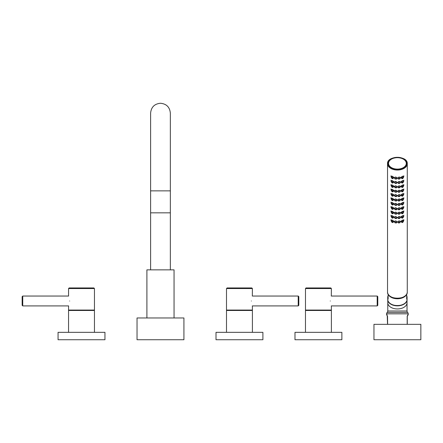 <?xml version="1.0" encoding="UTF-8"?>
<svg xmlns="http://www.w3.org/2000/svg" width="443" height="443" viewBox="0 0 443 443"><rect width="100%" height="100%" fill="white"/><g stroke="black" fill="none" stroke-linecap="round" stroke-linejoin="round"><path stroke-width="0.66" d="M298.809 296.638L298.809 305.327L298.217 305.919L298.217 296.046L298.809 296.638M298.217 296.046L252.327 296.046L252.405 288.543L251.812 287.95L227.093 287.95L226.5 288.543L252.405 288.543M251.347 300.985C252.51 294.368 252.51 294.368 251.347 300.985C252.51 307.603 252.51 307.603 251.347 300.985M252.405 306.119L252.405 310.067L226.5 310.067L226.5 288.543M252.41 332.339L252.41 310.46L226.5 310.46L226.5 332.339M239.453 332.339L262.898 332.339L262.898 339.742L216.007 339.742L216.007 332.339L239.453 332.339M22.15 300.985L22.15 296.638L22.743 296.046L22.743 305.919L22.15 305.327L22.15 300.985M69.612 300.985C68.449 294.368 68.449 294.368 69.612 300.985C68.449 307.603 68.449 307.603 69.612 300.985M68.554 295.852L68.554 288.543L94.459 288.543L94.459 310.067L68.554 310.067L68.554 306.119M94.459 332.339L94.459 310.46L68.549 310.46L68.549 332.339M58.061 332.339L104.952 332.339L104.952 339.742L58.061 339.742L58.061 332.339M68.554 288.543L69.147 287.95L93.866 287.95L94.459 288.543M377.785 296.638L377.785 305.327L377.192 305.919L377.192 296.046L377.785 296.638M377.192 296.046L331.303 296.046L331.381 288.543L330.788 287.95L306.069 287.95L305.476 288.543L331.381 288.543M330.323 300.985C331.486 294.368 331.486 294.368 330.323 300.985C331.486 307.603 331.486 307.603 330.323 300.985M331.381 306.119L331.381 310.067L305.476 310.067L305.476 288.543M331.386 332.339L331.386 310.46L305.471 310.46L305.471 332.339M318.428 332.339L341.874 332.339L341.874 339.742L294.983 339.742L294.983 332.339L318.428 332.339M170.35 269.848L170.35 212.839L150.609 212.839L150.609 113.131C151.19 107.134 154.485 103.845 160.482 103.258C166.474 103.845 169.769 107.134 170.35 113.131L170.35 190.872L150.609 190.872M174.055 317.963L174.055 269.848L146.904 269.848L146.904 317.963M137.037 317.963L183.923 317.963L183.923 339.742L137.037 339.742L137.037 317.963M387.819 300.227A9.624 6.185 0 0 0 397.404 305.847A9.624 6.185 0 0 0 406.99 300.227M408.213 314.502L407.82 314.862A0.986 0.919 -135 0 1 407.566 315.56L407.278 316.258L407.925 315.2A0.986 0.986 45 0 0 408.213 314.502L408.213 313.832A1.977 1.977 0 0 0 407.621 312.426A1.977 1.977 0 0 1 407.028 311.014L407.028 300.005M386.595 314.502A0.986 0.986 -45 0 0 386.883 315.2L387.531 316.258L387.531 324.342L387.243 315.56A0.986 0.919 -45 0 1 386.988 314.862L386.595 313.832A1.977 1.977 0 0 1 387.188 312.426A1.977 1.977 0 0 0 387.78 311.014L387.78 300.005M420.85 324.342L373.958 324.342L373.958 339.742L420.85 339.742L420.85 324.342M407.82 314.862L407.183 316.258L407.183 324.342M407.278 316.258L407.278 324.342L407.183 316.258M388.123 295.636A9.674 6.219 0 0 0 387.73 297.391L387.73 299.357C387.232 307.592 407.577 307.592 407.078 299.357A9.674 6.219 180 0 1 397.404 305.576A9.674 6.219 180 0 1 387.73 299.357M387.73 297.391A9.674 6.219 0 0 0 388.123 299.152L388.123 294.313A9.674 6.219 180 0 0 397.404 298.77A9.674 6.219 180 0 0 406.685 294.313L406.685 299.152A9.674 6.219 0 0 0 407.078 297.391L407.078 299.357M407.078 297.391A9.674 6.219 0 0 0 406.685 295.636M403.102 199.876L403.174 199.815C402.676 199.239 402.172 199.372 401.663 200.23L403.174 199.815C402.676 200.712 402.172 200.851 401.663 200.23L403.102 199.876L401.873 200.291M402.111 200.219L402.77 200.003L402.111 200.253M401.718 200.435L401.352 199.671C402.094 198.392 402.82 198.154 403.523 198.957L403.124 200.042M401.242 199.106L401.308 199.494M401.69 200.397L401.059 199.682C402.011 198.082 402.936 197.728 403.822 198.608L403.246 199.765M403.772 197.772L403.484 198.647L403.822 197.739M407.278 291.948A9.873 6.346 180 0 1 397.404 298.294A9.873 6.346 180 0 1 387.531 291.948C386.966 300.238 407.842 300.238 407.278 291.948L407.278 163.689A9.873 6.346 0 0 0 402.72 158.345M387.531 291.948L387.531 163.689A9.873 6.346 0 0 0 397.404 170.034A9.873 6.346 0 0 0 407.278 163.689C407.842 155.399 386.966 155.399 387.531 163.689A9.873 6.346 0 0 1 392.088 158.345M391.562 221.694L390.986 220.542C391.878 219.656 392.797 220.016 393.749 221.616L393.118 222.325M395.04 222.801L394.342 221.755C395.256 220.564 396.18 220.664 397.111 222.059L396.396 222.956M398.412 222.956L397.698 222.059C398.628 220.664 399.553 220.564 400.466 221.755L399.769 222.801M401.69 222.325L401.059 221.616C402.011 220.016 402.936 219.656 403.822 220.542L403.246 221.694M391.562 217.308L390.986 216.156C391.878 215.27 392.797 215.63 393.749 217.231L393.118 217.939M394.342 217.363C395.256 216.178 396.18 216.278 397.111 217.674L396.396 218.571L395.056 218.438L394.342 217.363M398.412 218.571L397.698 217.674C398.628 216.278 399.553 216.178 400.466 217.363L399.769 218.416M401.69 217.939L401.059 217.231C402.011 215.63 402.936 215.27 403.822 216.156L403.246 217.308M391.562 212.922L390.986 211.771C391.878 210.885 392.797 211.245 393.749 212.839L393.118 213.554M395.04 214.03L394.342 212.978C395.256 211.793 396.18 211.892 397.111 213.288L396.396 214.185M398.412 214.185L397.698 213.288C398.628 211.892 399.553 211.793 400.466 212.978L399.769 214.03M401.69 213.554L401.059 212.839C402.011 211.245 402.936 210.885 403.822 211.771L403.246 212.922M391.562 208.537L390.986 207.385C391.878 206.499 392.797 206.859 393.749 208.454L393.118 209.168M395.04 209.644L394.342 208.592C395.256 207.402 396.18 207.507 397.111 208.902L396.396 209.799L395.001 209.445L396.407 209.783L396.812 208.902C396.092 207.8 395.366 207.728 394.641 208.686L395.056 209.666L396.407 209.783M398.412 209.799L397.698 208.902C398.628 207.507 399.553 207.402 400.466 208.592L399.769 209.644M401.69 209.168L401.059 208.454C402.011 206.859 402.936 206.499 403.822 207.385L403.246 208.537M391.562 204.151L390.986 202.999C391.878 202.113 392.797 202.473 393.749 204.068L393.118 204.782M395.04 205.253L394.342 204.206C395.256 203.016 396.18 203.121 397.111 204.516L396.396 205.414M398.412 205.414L397.698 204.516C398.628 203.121 399.553 203.016 400.466 204.206L399.769 205.253M401.69 204.782L401.059 204.068C402.011 202.473 402.936 202.113 403.822 202.999L403.246 204.151M391.562 199.765L390.986 198.608C391.878 197.728 392.797 198.087 393.749 199.682L393.118 200.397M395.04 200.867L394.342 199.821C395.256 198.63 396.18 198.735 397.111 200.131L396.396 201.028M398.412 201.028L397.698 200.131C398.628 198.735 399.553 198.63 400.466 199.821L399.769 200.867M391.562 195.374L390.986 194.222C391.878 193.342 392.797 193.696 393.749 195.297L393.118 196.011M395.04 196.482L394.342 195.435C395.256 194.244 396.18 194.35 397.111 195.745L396.396 196.642L395.001 196.288L396.407 196.626L396.812 195.745C396.092 194.638 395.366 194.566 394.641 195.529L395.056 196.509L396.407 196.626M398.412 196.642L397.698 195.745C398.628 194.35 399.553 194.244 400.466 195.435L399.769 196.482M401.69 196.011L401.059 195.297C402.011 193.696 402.936 193.342 403.822 194.222L403.246 195.374M391.562 190.988L390.986 189.837C391.878 188.956 392.797 189.311 393.749 190.911L393.118 191.625M395.04 192.096L394.342 191.049C395.256 189.859 396.18 189.964 397.111 191.359L396.396 192.251M398.412 192.251L397.698 191.359C398.628 189.964 399.553 189.859 400.466 191.049L399.769 192.096M401.69 191.625L401.059 190.911C402.011 189.311 402.936 188.956 403.822 189.837L403.246 190.988M391.562 186.603L390.986 185.451C391.878 184.57 392.797 184.925 393.749 186.525L393.118 187.234M395.04 187.71L394.342 186.664C395.256 185.473 396.18 185.578 397.111 186.974L396.396 187.865L395.001 187.511L396.407 187.854L396.812 186.974C396.092 185.866 395.366 185.794 394.641 186.758L395.056 187.738L396.407 187.854M398.412 187.865L397.698 186.974C398.628 185.578 399.553 185.473 400.466 186.664L399.769 187.71M401.69 187.234L401.059 186.525C402.011 184.925 402.936 184.57 403.822 185.451L403.246 186.603M391.562 182.217L390.986 181.065C391.878 180.185 392.797 180.539 393.749 182.139L393.118 182.848M395.04 183.324L394.342 182.278C395.256 181.087 396.18 181.193 397.111 182.588L396.396 183.48M398.412 183.48L397.698 182.588C398.628 181.193 399.553 181.087 400.466 182.278L399.769 183.324M401.69 182.848L401.059 182.139C402.011 180.539 402.936 180.185 403.822 181.065L403.246 182.217M391.562 177.831L390.986 176.679C391.878 175.799 392.797 176.153 393.749 177.754L393.118 178.463M395.04 178.939L394.342 177.892C395.256 176.702 396.18 176.807 397.111 178.202L396.396 179.094L395.001 178.739L396.407 179.077L396.812 178.202C396.092 177.095 395.366 177.023 394.641 177.986L395.056 178.966L396.407 179.077M398.412 179.094L397.698 178.202C398.628 176.807 399.553 176.702 400.466 177.892L399.769 178.939M401.69 178.463L401.059 177.754C402.011 176.153 402.936 175.799 403.822 176.679L403.246 177.831M392.52 158.616A9.081 5.837 0 0 0 388.323 163.539A9.081 5.837 0 0 0 397.404 169.376A9.081 5.837 0 0 0 406.486 163.539A9.081 5.837 0 0 0 402.288 158.616M393.5 221.428L393.567 221.035M391.036 219.7L391.324 220.575L390.986 219.667M393.556 221.29L393.456 221.605C392.714 220.326 391.989 220.088 391.285 220.891L391.684 221.976L393.146 222.159C392.636 221.306 392.133 221.168 391.634 221.749L391.684 221.976M393.091 222.369L393.439 221.749M392.935 222.22L391.706 221.81L393.146 222.159C392.636 222.785 392.133 222.646 391.634 221.749L391.163 220.121M392.697 222.153L392.038 221.932L392.697 222.187M394.414 221.434L394.591 221.749M396.839 222.07L397.05 221.755M394.48 221.323L394.586 221.644M396.784 222.253L396.812 222.059C396.092 220.957 395.366 220.885 394.641 221.849L395.056 222.823L396.407 222.94L395.001 222.602L396.407 222.94L396.812 222.059L396.302 222.79L395.117 222.674L396.302 222.79M395.394 222.707L396.059 222.774L395.394 222.718L395.372 222.308L396.075 222.469M397.759 221.755L397.969 222.07M400.217 221.749L400.394 221.434M398.506 222.79L399.691 222.674L398.506 222.79L397.997 222.059C398.717 220.957 399.442 220.885 400.167 221.849L399.752 222.823L398.401 222.94L399.752 222.823L398.401 222.94L398.024 222.253M400.223 221.644L400.328 221.323M399.414 222.707L398.75 222.774L399.414 222.707L399.436 222.308L398.733 222.469M401.242 221.035L401.308 221.428M403.772 219.7L403.484 220.575L403.822 219.667M401.718 222.369L401.352 221.605C402.094 220.326 402.82 220.088 403.523 220.891L403.174 221.749C402.676 221.168 402.172 221.306 401.663 222.159L403.124 221.976M403.102 221.81L401.873 222.22L403.174 221.749C402.676 222.646 402.172 222.785 401.663 222.159L401.059 220.991M402.111 222.153L402.77 221.932L402.111 222.187M393.5 217.042L393.567 216.649M391.036 215.315L391.324 216.19L390.986 215.281M393.556 216.904L393.456 217.22C392.714 215.94 391.989 215.702 391.285 216.505L391.684 217.591L393.146 217.773C392.636 216.92 392.133 216.782 391.634 217.363L391.684 217.591M393.091 217.984L393.439 217.363M392.935 217.834L391.706 217.424L393.146 217.773C392.636 218.399 392.133 218.261 391.634 217.363L391.163 215.73M392.697 217.762L392.038 217.546L392.697 217.795M394.414 217.048L394.591 217.363M396.839 217.685L397.05 217.369M394.48 216.937L394.586 217.258M396.928 217.419L396.812 217.674C396.092 216.572 395.366 216.5 394.641 217.463L395.056 218.438L396.407 218.554L396.812 217.674L396.302 218.405L395.117 218.288L396.302 218.405M395.394 218.321L396.059 218.388L395.394 218.333L395.372 217.923M397.759 217.369L397.969 217.685M400.217 217.363L400.394 217.048M398.506 218.405L399.691 218.288L398.506 218.405L397.997 217.674C398.717 216.572 399.442 216.5 400.167 217.463L399.752 218.438L398.401 218.554L399.752 218.438L398.401 218.554L398.024 217.867M400.223 217.258L400.328 216.937M399.414 218.321L398.75 218.388L399.414 218.333L399.436 217.923M401.242 216.649L401.308 217.042M403.772 215.315L403.484 216.19L403.822 215.281M401.718 217.984L401.352 217.22C402.094 215.94 402.82 215.702 403.523 216.505L403.174 217.363C402.676 216.782 402.172 216.92 401.663 217.773L403.124 217.591M403.102 217.424L401.873 217.834L403.174 217.363C402.676 218.261 402.172 218.399 401.663 217.773L401.059 216.605M402.111 217.762L402.77 217.546L402.111 217.795M393.5 212.657L393.567 212.263M391.036 210.929L391.324 211.804L390.986 210.896M393.556 212.518L393.456 212.834C392.714 211.555 391.989 211.317 391.285 212.119L391.684 213.205L393.146 213.388C392.636 212.535 392.133 212.396 391.634 212.978L391.684 213.205M393.091 213.598L393.439 212.978M392.935 213.448L391.706 213.039L393.146 213.388C392.636 214.013 392.133 213.875 391.634 212.978L391.163 211.344M392.697 213.376L392.038 213.161L392.697 213.41M394.414 212.662L394.591 212.978M396.839 213.299L397.05 212.983M394.48 212.551L394.586 212.873M396.784 213.482L396.812 213.288C396.092 212.186 395.366 212.114 394.641 213.072L395.056 214.052L396.407 214.168L395.001 213.831L396.407 214.168L396.812 213.288L396.302 214.019L395.117 213.903L396.302 214.019M395.394 213.936L396.059 214.002L395.394 213.947L395.372 213.537L396.075 213.698M397.759 212.983L397.969 213.299M400.217 212.978L400.394 212.662M398.506 214.019L399.691 213.903L398.506 214.019L397.997 213.288C398.717 212.186 399.442 212.114 400.167 213.072L399.752 214.052L398.401 214.168L399.752 214.052L398.401 214.168L398.024 213.482M400.223 212.873L400.328 212.551M398.75 214.002L399.414 213.936L398.75 214.013M399.414 213.947L399.436 213.537L398.733 213.698M401.242 212.263L401.308 212.657M403.772 210.929L403.484 211.804L403.822 210.896M401.718 213.598L401.352 212.834C402.094 211.555 402.82 211.317 403.523 212.119L403.174 212.978C402.676 212.396 402.172 212.535 401.663 213.388L403.124 213.205M403.102 213.039L401.873 213.448L403.174 212.978C402.676 213.875 402.172 214.013 401.663 213.388L401.059 212.214M402.111 213.376L402.77 213.161L402.111 213.41M393.5 208.271L393.567 207.878M391.036 206.543L391.324 207.418L390.986 206.51M393.556 208.132L393.456 208.448C392.714 207.169 391.989 206.925 391.285 207.728L391.684 208.814L393.146 209.002C392.636 208.149 392.133 208.011 391.634 208.587L391.684 208.814M393.091 209.212L393.439 208.592M392.935 209.063L391.706 208.653L393.146 209.002C392.636 209.628 392.133 209.489 391.634 208.587L391.163 206.959M392.697 208.991L392.038 208.775L392.697 209.024M394.414 208.276L394.591 208.592M396.839 208.913L397.05 208.598M395.117 209.511L396.302 209.633L395.001 209.445L394.586 208.487M396.784 209.096L396.961 208.426L396.302 209.633M395.394 209.55L396.059 209.617L395.394 209.561L395.372 209.151L396.075 209.312M397.759 208.598L397.969 208.913M400.217 208.592L400.394 208.276M398.506 209.633L399.691 209.511L398.506 209.633L397.997 208.902C398.717 207.8 399.442 207.728 400.167 208.686L399.752 209.666L398.401 209.783L399.752 209.666L398.401 209.783L398.024 209.096M400.223 208.487L400.328 208.166M399.414 209.55L398.75 209.617L399.414 209.561L399.436 209.151L398.733 209.312M401.242 207.878L401.308 208.271M403.772 206.543L403.484 207.418L403.822 206.51M401.718 209.212L401.352 208.448C402.094 207.169 402.82 206.925 403.523 207.728L403.174 208.587C402.676 208.011 402.172 208.149 401.663 209.002L403.124 208.814M403.102 208.653L401.873 209.063L403.174 208.587C402.676 209.489 402.172 209.628 401.663 209.002L401.059 207.828M402.111 208.991L402.77 208.775L402.111 209.024M393.5 203.88L393.567 203.492M391.036 202.158L391.324 203.032L390.986 202.124M393.556 203.747L393.456 204.062C392.714 202.778 391.989 202.54 391.285 203.343L391.684 204.428L393.146 204.616C392.636 203.763 392.133 203.625 391.634 204.201L391.684 204.428M393.091 204.827L393.439 204.206M392.935 204.677L391.706 204.262L393.146 204.616C392.636 205.236 392.133 205.103 391.634 204.201L391.163 202.573M392.697 204.605L392.038 204.389L392.697 204.638M394.414 203.891L394.591 204.201M396.839 204.528L397.05 204.212M394.48 203.78L394.586 204.101M396.784 204.71L396.812 204.516C396.092 203.409 395.366 203.343 394.641 204.301L395.056 205.281L396.407 205.397L395.001 205.059L396.407 205.397L396.812 204.516L396.302 205.247L395.117 205.126L396.302 205.247M395.394 205.164L396.059 205.231L395.394 205.175L395.372 204.766M397.759 204.212L397.969 204.528M400.217 204.201L400.394 203.891M398.506 205.247L399.691 205.126L398.506 205.247L397.997 204.516C398.717 203.409 399.442 203.343 400.167 204.301L399.752 205.281L398.401 205.397L399.752 205.281L398.401 205.397L398.024 204.71M400.223 204.101L400.328 203.78M398.75 205.231L399.414 205.164L398.75 205.236M399.414 205.175L399.436 204.766M401.242 203.492L401.308 203.88M403.772 202.158L403.484 203.032L403.822 202.124M401.718 204.827L401.352 204.062C402.094 202.778 402.82 202.54 403.523 203.343L403.174 204.201C402.676 203.625 402.172 203.763 401.663 204.616L403.124 204.428M403.102 204.262L401.873 204.677L403.174 204.201C402.676 205.103 402.172 205.236 401.663 204.616L401.059 203.442M402.111 204.605L402.77 204.389L402.111 204.638M393.5 199.494L393.567 199.106M391.036 197.772L391.324 198.647L390.986 197.739M393.556 199.361L393.456 199.671C392.714 198.392 391.989 198.154 391.285 198.957L391.684 200.042L393.146 200.23C392.636 199.372 392.133 199.239 391.634 199.815L391.684 200.042M393.091 200.435L393.439 199.821M392.935 200.291L391.706 199.876L393.146 200.23C392.636 200.851 392.133 200.718 391.634 199.815L391.163 198.187M392.697 200.219L392.038 200.003L392.697 200.253M394.414 199.505L394.591 199.815M396.839 200.142L397.05 199.826M395.117 200.74L396.302 200.862L395.117 200.74L394.641 199.915L395.056 200.895L396.407 201.011L395.001 200.673L396.407 201.011L396.812 200.131C396.092 199.023 395.366 198.957 394.641 199.915L394.586 199.715M396.784 200.325L396.961 199.655L396.302 200.862M395.394 200.779L396.059 200.845L395.394 200.784L395.372 200.38L396.075 200.541M397.759 199.826L397.969 200.142M400.217 199.815L400.394 199.505M398.506 200.862L399.691 200.74L398.506 200.862L397.997 200.131C398.717 199.023 399.442 198.957 400.167 199.915L399.752 200.895L398.401 201.011L399.752 200.895L398.401 201.011L398.024 200.325M400.223 199.715L400.328 199.389M399.414 200.779L398.75 200.845L399.414 200.779L399.436 200.38L398.733 200.541M393.5 195.108L393.567 194.721M391.036 193.386L391.324 194.261L390.986 193.353M393.556 194.975L393.456 195.285C392.714 194.006 391.989 193.768 391.285 194.571L391.684 195.656L393.146 195.845C392.636 194.986 392.133 194.848 391.634 195.429L391.684 195.656M393.091 196.05L393.439 195.435M392.935 195.9L391.706 195.49L393.146 195.845C392.636 196.465 392.133 196.327 391.634 195.429L391.163 193.801M392.697 195.834L392.038 195.618L392.697 195.867M394.414 195.119L394.591 195.429M396.839 195.756L397.05 195.441M394.48 195.003L394.586 195.33M396.928 195.49L396.468 196.404L395.117 196.354L396.302 196.476M395.394 196.393L396.059 196.454L395.394 196.399L395.372 195.994M397.759 195.441L397.969 195.756M400.217 195.429L400.394 195.119M398.506 196.476L399.691 196.354L398.506 196.476L397.997 195.745C398.717 194.638 399.442 194.566 400.167 195.529L399.752 196.509L398.401 196.626L399.752 196.509L398.401 196.626L398.024 195.939M400.223 195.33L400.328 195.003M398.75 196.454L399.414 196.393L398.75 196.465M399.414 196.399L399.436 195.994M401.242 194.721L401.308 195.108M403.772 193.386L403.484 194.261L403.822 193.353M401.718 196.05L401.352 195.285C402.094 194.006 402.82 193.768 403.523 194.571L403.174 195.429C402.676 194.848 402.172 194.986 401.663 195.845L403.124 195.656M403.102 195.49L401.873 195.9L403.174 195.429C402.676 196.327 402.172 196.465 401.663 195.845L401.059 194.671M402.111 195.834L402.77 195.618L402.111 195.867M393.5 190.723L393.567 190.335M391.036 188.995L391.324 189.875L390.986 188.967M393.556 190.59L393.456 190.9C392.714 189.621 391.989 189.382 391.285 190.185L391.684 191.271L393.146 191.459C392.636 190.601 392.133 190.462 391.634 191.044L391.684 191.271M393.091 191.664L393.439 191.044M392.935 191.514L391.706 191.105L393.146 191.459C392.636 192.079 392.133 191.941 391.634 191.044L391.163 189.416M392.697 191.448L392.038 191.232L392.697 191.481M394.414 190.734L394.591 191.044M396.839 191.37L397.05 191.055M394.48 190.617L394.586 190.939M396.784 191.548L396.812 191.359C396.092 190.252 395.366 190.18 394.641 191.143L395.056 192.124L396.407 192.24L395.001 191.902L396.407 192.24L396.812 191.359L396.302 192.09L395.117 191.969L396.302 192.09M395.394 192.007L396.059 192.068L395.394 192.013L395.372 191.609L396.075 191.764M397.759 191.055L397.969 191.37M400.217 191.044L400.394 190.734M398.506 192.09L399.691 191.969L398.506 192.09L397.997 191.359C398.717 190.252 399.442 190.18 400.167 191.143L399.752 192.124L398.401 192.24L399.752 192.124L398.401 192.24L398.024 191.548M400.223 190.939L400.328 190.617M399.414 192.007L398.75 192.068L399.414 192.007L399.436 191.609L398.733 191.764M401.242 190.335L401.308 190.723M403.772 188.995L403.484 189.87L403.822 188.967M401.718 191.664L401.352 190.9C402.094 189.621 402.82 189.382 403.523 190.185L403.174 191.044C402.676 190.462 402.172 190.601 401.663 191.459L403.124 191.271M403.102 191.105L401.873 191.514L403.174 191.044C402.676 191.941 402.172 192.079 401.663 191.459L401.059 190.285M402.111 191.448L402.77 191.232L402.111 191.481M393.5 186.337L393.567 185.944M391.036 184.609L391.324 185.484L390.986 184.581M393.556 186.204L393.456 186.514C392.714 185.235 391.989 184.997 391.285 185.8L391.684 186.885L393.146 187.073C392.636 186.215 392.133 186.077 391.634 186.658L391.684 186.885M393.091 187.278L393.439 186.658M392.935 187.129L391.706 186.719L393.146 187.073C392.636 187.694 392.133 187.555 391.634 186.658L391.163 185.03M392.697 187.062L392.038 186.846L392.697 187.096M394.414 186.348L394.591 186.658M396.839 186.985L397.05 186.669M394.48 186.232L394.586 186.553M396.784 187.162L396.961 186.492L396.468 187.633L395.117 187.583L396.302 187.699M395.394 187.616L396.059 187.682L395.394 187.627L395.372 187.223M397.759 186.669L397.969 186.985M400.217 186.658L400.394 186.348M398.506 187.699L399.691 187.583L398.506 187.699L397.997 186.974C398.717 185.866 399.442 185.794 400.167 186.758L399.752 187.738L398.401 187.854L399.752 187.738L398.401 187.854L398.024 187.162M400.223 186.553L400.328 186.232M399.414 187.616L398.75 187.682L399.414 187.627L399.436 187.223M401.242 185.944L401.308 186.337M403.772 184.609L403.484 185.484L403.822 184.581M401.718 187.278L401.352 186.514C402.094 185.235 402.82 184.997 403.523 185.8L403.174 186.658C402.676 186.077 402.172 186.215 401.663 187.073L403.124 186.885M403.102 186.719L401.873 187.129L403.174 186.658C402.676 187.555 402.172 187.694 401.663 187.073L401.059 185.899M402.111 187.062L402.77 186.846L402.111 187.096M393.5 181.951L393.567 181.558M391.036 180.223L391.324 181.098L390.986 180.196M393.556 181.818L393.456 182.128C392.714 180.849 391.989 180.611 391.285 181.414L391.684 182.499L393.146 182.688C392.636 181.829 392.133 181.691 391.634 182.272L391.684 182.499M393.091 182.893L393.439 182.272M392.935 182.743L391.706 182.333L393.146 182.688C392.636 183.308 392.133 183.169 391.634 182.272L391.163 180.644M392.697 182.677L392.038 182.461L392.697 182.71M394.414 181.962L394.591 182.272M396.839 182.594L397.05 182.283M394.48 181.846L394.586 182.167M396.784 182.776L396.812 182.588C396.092 181.48 395.366 181.409 394.641 182.372L395.056 183.352L396.407 183.463L395.001 183.125L396.407 183.463L396.812 182.588L396.302 183.313L395.117 183.197L396.302 183.313M395.394 183.23L396.059 183.297L395.394 183.241L395.372 182.837M397.759 182.283L397.969 182.594M400.217 182.272L400.394 181.962M398.506 183.313L399.691 183.197L398.506 183.313L397.997 182.588C398.717 181.48 399.442 181.409 400.167 182.372L399.752 183.352L398.401 183.463L399.752 183.352L398.401 183.463L398.024 182.776M400.223 182.167L400.328 181.846M398.75 183.297L399.414 183.23L398.75 183.308M399.414 183.241L399.436 182.837M401.242 181.558L401.308 181.951M403.772 180.223L403.484 181.098L403.822 180.196M401.718 182.893L401.352 182.128C402.094 180.849 402.82 180.611 403.523 181.414L403.174 182.272C402.676 181.691 402.172 181.829 401.663 182.688L403.124 182.499M403.102 182.333L401.873 182.743L403.174 182.272C402.676 183.169 402.172 183.308 401.663 182.688L401.059 181.514M402.111 182.677L402.77 182.461L402.111 182.71M393.5 177.565L393.567 177.172M391.036 175.838L391.324 176.713L390.986 175.81M393.556 177.433L393.456 177.743C392.714 176.464 391.989 176.225 391.285 177.028L391.684 178.114L393.146 178.302C392.636 177.444 392.133 177.305 391.634 177.887L391.684 178.114M393.091 178.507L393.439 177.887M392.935 178.357L391.706 177.948L393.146 178.302C392.636 178.922 392.133 178.784 391.634 177.887L391.163 176.259M392.697 178.291L392.038 178.075L392.697 178.324M394.414 177.571L394.591 177.887M396.839 178.208L397.05 177.898M395.117 178.811L396.302 178.928L395.001 178.739L394.586 177.781M396.784 178.391L396.961 177.721L396.302 178.928M395.394 178.845L396.059 178.911L395.394 178.856L395.372 178.451L396.075 178.607M397.759 177.898L397.969 178.208M400.217 177.887L400.394 177.571M398.506 178.928L399.691 178.811L398.506 178.928L397.997 178.202C398.717 177.095 399.442 177.023 400.167 177.986L399.752 178.966L398.401 179.077L399.752 178.966L398.401 179.077L398.024 178.391M400.223 177.781L400.328 177.46M399.414 178.845L398.75 178.911L399.414 178.856L399.436 178.451L398.733 178.607M401.242 177.172L401.308 177.565M403.772 175.838L403.484 176.713L403.822 175.81M401.718 178.507L401.352 177.743C402.094 176.464 402.82 176.225 403.523 177.028L403.174 177.887C402.676 177.305 402.172 177.444 401.663 178.302L403.124 178.114M403.102 177.948L401.873 178.357L403.174 177.887C402.676 178.784 402.172 178.922 401.663 178.302L401.059 177.128M402.111 178.291L402.77 178.075L402.111 178.324M387.78 302.763A9.624 6.185 0 0 0 397.404 308.948A9.624 6.185 0 0 0 407.028 302.763M407.621 312.426L387.188 312.426M407.028 311.014L387.78 311.014M408.213 313.832L386.595 313.832M387.625 324.342L387.531 316.258M401.059 199.057L401.663 200.23M403.645 198.187L403.174 199.815M387.73 163.539A9.674 6.219 0 0 0 397.404 169.758A9.674 6.219 0 0 0 407.078 163.539A9.674 6.219 0 0 0 397.404 157.32A9.674 6.219 0 0 0 387.73 163.539M402.72 297.292A9.674 6.219 180 0 1 392.088 297.292M397.404 169.099A8.882 5.709 0 0 0 406.286 163.389A8.882 5.709 0 0 0 397.404 157.675A8.882 5.709 0 0 0 388.522 163.389A8.882 5.709 0 0 0 397.404 169.099M393.749 220.991L393.146 222.159M392.769 221.738L392.038 221.362M394.497 221.301L395.117 222.674M400.311 221.301L399.691 222.674M403.645 220.121L403.174 221.749M402.039 221.738L402.77 221.362M393.749 216.605L393.146 217.773M392.769 217.352L392.038 216.976M394.497 216.915L395.117 218.288M395.372 217.912L396.075 218.083M400.311 216.915L399.691 218.288M399.436 217.912L398.733 218.083M403.645 215.73L403.174 217.363M402.039 217.352L402.77 216.976M393.749 212.214L393.146 213.388M392.769 212.967L392.038 212.59M394.497 212.529L395.117 213.903M400.311 212.529L399.691 213.903M403.645 211.344L403.174 212.978M402.039 212.967L402.77 212.59M393.749 207.828L393.146 209.002M392.769 208.581L392.038 208.204M400.311 208.144L399.691 209.511M403.645 206.959L403.174 208.587M402.039 208.581L402.77 208.204M393.749 203.442L393.146 204.616M392.769 204.195L392.038 203.819M394.497 203.758L395.117 205.126M395.372 204.755L396.075 204.926M400.311 203.758L399.691 205.126M399.436 204.755L398.733 204.926M403.645 202.573L403.174 204.201M402.039 204.195L402.77 203.819M393.749 199.057L393.146 200.23M392.769 199.81L392.038 199.433M400.311 199.372L399.691 200.74M393.749 194.671L393.146 195.845M392.769 195.418L392.038 195.047M394.497 194.986L395.117 196.354M395.372 195.978L396.075 196.149M400.311 194.986L399.691 196.354M399.436 195.978L398.733 196.149M403.645 193.801L403.174 195.429M402.039 195.418L402.77 195.047M393.749 190.285L393.146 191.459M392.769 191.033L392.038 190.662M394.497 190.595L395.117 191.969M400.311 190.595L399.691 191.969M403.645 189.416L403.174 191.044M402.039 191.033L402.77 190.662M393.749 185.899L393.146 187.073M392.769 186.647L392.038 186.276M394.497 186.21L395.117 187.583M395.372 187.206L396.075 187.378M400.311 186.21L399.691 187.583M399.436 187.206L398.733 187.378M403.645 185.03L403.174 186.658M402.039 186.647L402.77 186.276M393.749 181.514L393.146 182.688M392.769 182.261L392.038 181.89M394.497 181.824L395.117 183.197M395.372 182.821L396.075 182.992M400.311 181.824L399.691 183.197M399.436 182.821L398.733 182.992M403.645 180.644L403.174 182.272M402.039 182.261L402.77 181.89M393.749 177.128L393.146 178.302M392.769 177.876L392.038 177.505M400.311 177.438L399.691 178.811M403.645 176.259L403.174 177.887M402.039 177.876L402.77 177.505M402.039 199.81L402.77 199.433M252.327 305.919L298.217 305.919M243.401 310.067L243.401 310.46M235.504 310.067L235.504 310.46M68.632 305.919L22.743 305.919M77.558 310.067L77.558 310.46M85.455 310.067L85.455 310.46M68.632 296.046L22.743 296.046M331.303 305.919L377.192 305.919M322.377 310.067L322.377 310.46M314.48 310.067L314.48 310.46M170.35 212.839L170.35 190.872M150.609 269.848L150.609 212.839M403.518 199.068L403.678 198.021M401.369 199.821L401.253 199.361M406.486 163.539C405.932 159.934 402.903 157.963 397.404 157.63C391.905 157.963 388.876 159.934 388.323 163.539M391.13 219.949L391.291 221.002M394.503 221.428L394.669 222.032M400.306 221.434L400.14 222.032M403.518 221.002L403.678 219.949M401.369 221.749L401.253 221.29M391.13 215.564L391.291 216.61M394.503 217.042L394.669 217.646M396.928 217.413L396.784 217.867M395.056 218.438L396.407 218.554M400.306 217.048L400.14 217.646M403.518 216.61L403.678 215.564M401.369 217.363L401.253 216.904M391.13 211.178L391.291 212.225M394.503 212.657L394.669 213.255M400.306 212.662L400.14 213.255M403.518 212.225L403.678 211.178M401.369 212.978L401.253 212.518M391.13 206.792L391.291 207.839M394.503 208.271L394.669 208.869M400.306 208.276L400.14 208.869M403.518 207.839L403.678 206.792M401.369 208.592L401.253 208.132M391.13 202.407L391.291 203.453M394.503 203.885L394.669 204.483M400.306 203.891L400.14 204.483M403.518 203.453L403.678 202.407M401.369 204.206L401.253 203.747M391.13 198.021L391.291 199.068M394.503 199.5L394.669 200.098M400.306 199.505L400.14 200.098M391.13 193.635L391.291 194.682M394.503 195.114L394.669 195.712M396.928 195.485L396.784 195.939M400.306 195.114L400.14 195.712M403.518 194.682L403.678 193.635M401.369 195.435L401.253 194.975M391.13 189.25L391.291 190.296M394.503 190.728L394.669 191.326M400.306 190.728L400.14 191.326M403.518 190.296L403.678 189.25M401.369 191.044L401.253 190.59M391.13 184.858L391.291 185.91M394.503 186.342L394.669 186.94M400.306 186.342L400.14 186.94M403.518 185.91L403.678 184.858M401.369 186.658L401.253 186.204M391.13 180.473L391.291 181.525M394.503 181.957L394.669 182.555M400.306 181.957L400.14 182.555M403.518 181.525L403.678 180.473M401.369 182.272L401.253 181.818M391.13 176.087L391.291 177.139M394.503 177.571L394.669 178.169M400.306 177.571L400.14 178.169M403.518 177.139L403.678 176.087M401.369 177.887L401.253 177.433"/></g></svg>

